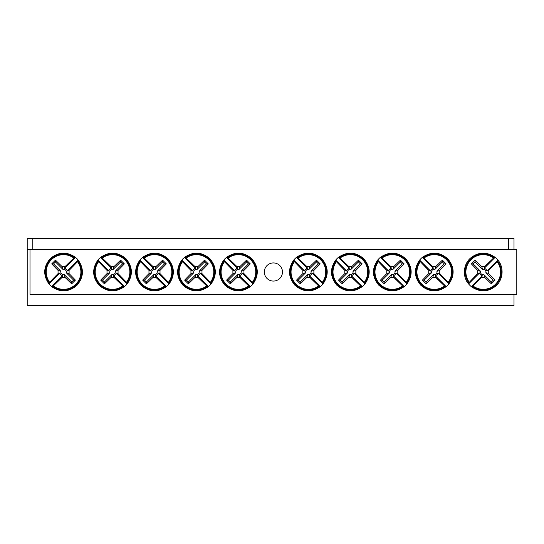 <?xml version="1.0" encoding="UTF-8"?>
<svg xmlns="http://www.w3.org/2000/svg" width="544" height="544" viewBox="0 0 544 544"><rect width="100%" height="100%" fill="white"/><g stroke="black" fill="none" stroke-linecap="round" stroke-linejoin="round"><path stroke-width="0.82" d="M29.995 249.621L516.8 249.621L516.8 294.379L29.995 294.379L29.995 249.621L27.2 249.621L27.2 238.428L508.409 238.428L508.409 249.621M282.472 272A9.071 9.071 0 0 1 268.865 279.854A9.071 9.071 0 0 1 268.865 264.146A9.071 9.071 0 0 1 282.472 272M495.156 257.366A18.877 18.877 0 0 1 497.862 260.073L497.896 260.107C503.526 266.39 503.887 278.297 496.427 285.505C488.369 292.216 480.005 292.604 471.335 286.668L471.301 286.634A18.877 18.877 0 0 1 468.595 283.927L468.561 283.893C462.93 277.61 462.57 265.703 470.023 258.495C478.088 251.784 486.452 251.396 495.122 257.332L484.208 268.308A3.822 3.822 0 0 1 486.921 271.021L488.587 270.565A5.549 5.549 0 0 1 488.587 273.435A55.916 4.876 45 0 1 495.06 280.112A55.168 4.808 135 0 1 491.341 283.839A55.916 4.876 -135 0 1 484.663 277.358A5.549 5.549 0 0 1 481.794 277.358A55.916 4.876 135 0 1 472.926 285.92L471.301 286.634L482.249 275.692A3.822 3.822 0 0 1 479.536 272.979L468.595 283.927L469.309 282.302A17.313 17.313 0 0 1 493.53 258.08L495.156 257.366M486.921 271.021L497.862 260.073L497.141 261.698A17.313 17.313 0 0 1 472.926 285.92M481.794 277.358L482.249 275.692M497.141 261.698A55.916 4.876 135 0 1 488.587 270.565M469.309 282.302A55.916 4.876 -45 0 1 477.87 273.435A5.549 5.549 0 0 1 477.87 270.565A55.916 4.876 -135 0 1 471.39 263.888A55.168 4.808 -45 0 1 475.116 260.161A55.916 4.876 45 0 1 481.794 266.642A5.549 5.549 0 0 1 484.663 266.642A55.916 4.876 -45 0 1 493.53 258.08M479.536 272.979L477.87 273.435M488.587 273.435L485.874 272.694A2.734 2.734 0 0 0 482.535 269.355L481.794 266.642M484.663 266.642L484.208 268.308M477.87 270.565L480.583 271.306A2.734 2.734 0 0 0 483.922 274.645L484.663 277.358M471.39 263.888L473.164 263.888L480.583 271.306M475.116 260.161L475.116 261.943L473.164 263.888M482.535 269.355L475.116 261.943M495.06 280.112L493.286 280.112L485.874 272.694M491.341 283.839L491.341 282.057L493.286 280.112M483.922 274.645L491.341 282.057M51.646 286.634A18.877 18.877 0 0 1 48.933 283.927L48.906 283.893C42.888 275.04 43.37 266.574 50.368 258.495C58.432 251.784 66.796 251.396 75.466 257.332L75.494 257.366A18.877 18.877 0 0 1 78.207 260.073L78.234 260.107C84.259 268.96 83.769 277.426 76.772 285.505C68.714 292.216 60.343 292.604 51.673 286.668L62.587 275.692A3.822 3.822 0 0 1 59.881 272.979L58.215 273.435A5.549 5.549 0 0 1 58.215 270.565A55.916 4.876 -135 0 1 51.734 263.888A55.168 4.808 -45 0 1 55.461 260.161A55.916 4.876 45 0 1 62.132 266.642A5.549 5.549 0 0 1 65.008 266.642A55.916 4.876 -45 0 1 73.868 258.08L75.494 257.366L64.552 268.308A3.822 3.822 0 0 1 67.259 271.021L78.207 260.073L77.486 261.698A17.313 17.313 0 0 1 53.271 285.92L51.646 286.634M59.881 272.979L48.933 283.927L49.654 282.302A17.313 17.313 0 0 1 73.868 258.08M65.008 266.642L64.552 268.308M49.654 282.302A55.916 4.876 -45 0 1 58.215 273.435M77.486 261.698A55.916 4.876 135 0 1 68.925 270.565A5.549 5.549 0 0 1 68.925 273.435A55.916 4.876 45 0 1 75.405 280.112A55.168 4.808 135 0 1 71.679 283.839A55.916 4.876 -135 0 1 65.008 277.358A5.549 5.549 0 0 1 62.132 277.358A55.916 4.876 135 0 1 53.271 285.92M67.259 271.021L68.925 270.565M58.215 270.565L60.928 271.306A2.734 2.734 0 0 0 64.267 274.645L65.008 277.358M62.132 277.358L62.587 275.692M68.925 273.435L66.212 272.694A2.734 2.734 0 0 0 62.873 269.355L62.132 266.642M75.405 280.112L73.63 280.112L66.212 272.694M71.679 283.839L71.679 282.057L73.63 280.112M64.267 274.645L71.679 282.057M51.734 263.888L53.509 263.888L60.928 271.306M55.461 260.161L55.461 261.943L53.509 263.888M62.873 269.355L55.461 261.943M253.062 283.927A18.877 18.877 0 0 1 250.356 286.634L250.322 286.668C241.468 292.686 233.002 292.196 224.924 285.199C218.212 277.141 217.824 268.777 223.761 260.107L223.795 260.073A18.877 18.877 0 0 1 226.501 257.366L226.535 257.332C235.389 251.314 243.855 251.804 251.933 258.801C258.645 266.859 259.032 275.223 253.096 283.893L242.121 272.979A3.822 3.822 0 0 1 239.408 275.692L239.863 277.358A5.549 5.549 0 0 1 236.994 277.358A55.916 4.876 135 0 1 230.316 283.839A55.168 4.808 -135 0 1 226.59 280.112A55.916 4.876 -45 0 1 233.07 273.435A5.549 5.549 0 0 1 233.07 270.565A55.916 4.876 -135 0 1 224.509 261.698L223.795 260.073L234.736 271.021A3.822 3.822 0 0 1 237.449 268.308L226.501 257.366L228.126 258.08A17.313 17.313 0 0 1 252.341 282.302L253.062 283.927M239.408 275.692L250.356 286.634L248.73 285.92A17.313 17.313 0 0 1 224.509 261.698M233.07 270.565L234.736 271.021M248.73 285.92A55.916 4.876 -135 0 1 239.863 277.358M228.126 258.08A55.916 4.876 45 0 1 236.994 266.642A5.549 5.549 0 0 1 239.863 266.642A55.916 4.876 -45 0 1 246.541 260.161A55.168 4.808 45 0 1 250.26 263.888A55.916 4.876 135 0 1 243.787 270.565A5.549 5.549 0 0 1 243.787 273.435A55.916 4.876 45 0 1 252.341 282.302M237.449 268.308L236.994 266.642M236.994 277.358L237.735 274.645A2.734 2.734 0 0 0 241.074 271.306L243.787 270.565M243.787 273.435L242.121 272.979M239.863 266.642L239.122 269.355A2.734 2.734 0 0 0 235.783 272.694L233.07 273.435M246.541 260.161L246.541 261.943L239.122 269.355M250.26 263.888L248.486 263.888L246.541 261.943M241.074 271.306L248.486 263.888M230.316 283.839L230.316 282.057L237.735 274.645M226.59 280.112L228.364 280.112L230.316 282.057M235.783 272.694L228.364 280.112M211.099 283.927A18.877 18.877 0 0 1 208.386 286.634L208.359 286.668C199.498 292.686 191.032 292.196 182.961 285.199C176.249 277.141 175.862 268.777 181.798 260.107L181.825 260.073A18.877 18.877 0 0 1 184.538 257.366L184.566 257.332C193.426 251.314 201.892 251.804 209.964 258.801C216.675 266.859 217.063 275.223 211.126 283.893L200.151 272.979A3.822 3.822 0 0 1 197.445 275.692L197.9 277.358A5.549 5.549 0 0 1 195.024 277.358A55.916 4.876 135 0 1 188.353 283.839A55.168 4.808 -135 0 1 184.627 280.112A55.916 4.876 -45 0 1 191.107 273.435A5.549 5.549 0 0 1 191.107 270.565A55.916 4.876 -135 0 1 182.546 261.698L181.825 260.073L192.773 271.021A3.822 3.822 0 0 1 195.48 268.308L184.538 257.366L186.164 258.08A17.313 17.313 0 0 1 210.378 282.302L211.099 283.927M197.445 275.692L208.386 286.634L206.761 285.92A17.313 17.313 0 0 1 182.546 261.698M191.107 270.565L192.773 271.021M206.761 285.92A55.916 4.876 -135 0 1 197.9 277.358M186.164 258.08A55.916 4.876 45 0 1 195.024 266.642A5.549 5.549 0 0 1 197.9 266.642A55.916 4.876 -45 0 1 204.571 260.161A55.168 4.808 45 0 1 208.298 263.888A55.916 4.876 135 0 1 201.817 270.565A5.549 5.549 0 0 1 201.817 273.435A55.916 4.876 45 0 1 210.378 282.302M195.48 268.308L195.024 266.642M195.024 277.358L195.765 274.645A2.734 2.734 0 0 0 199.104 271.306L201.817 270.565M201.817 273.435L200.151 272.979M197.9 266.642L197.159 269.355A2.734 2.734 0 0 0 193.82 272.694L191.107 273.435M204.571 260.161L204.571 261.943L197.159 269.355M208.298 263.888L206.523 263.888L204.571 261.943M199.104 271.306L206.523 263.888M188.353 283.839L188.353 282.057L195.765 274.645M184.627 280.112L186.402 280.112L188.353 282.057M193.82 272.694L186.402 280.112M169.13 283.927A18.877 18.877 0 0 1 166.423 286.634L166.389 286.668C157.536 292.686 149.07 292.196 140.991 285.199C134.28 277.141 133.892 268.777 139.828 260.107L139.862 260.073A18.877 18.877 0 0 1 142.569 257.366L142.603 257.332C151.456 251.314 159.922 251.804 168.001 258.801C174.712 266.859 175.1 275.223 169.164 283.893L158.188 272.979A3.822 3.822 0 0 1 155.475 275.692L155.931 277.358A5.549 5.549 0 0 1 153.061 277.358A55.916 4.876 135 0 1 146.384 283.839A55.168 4.808 -135 0 1 142.657 280.112A55.916 4.876 -45 0 1 149.138 273.435A5.549 5.549 0 0 1 149.138 270.565A55.916 4.876 -135 0 1 140.576 261.698L139.862 260.073L150.804 271.021A3.822 3.822 0 0 1 153.517 268.308L142.569 257.366L144.194 258.08A17.313 17.313 0 0 1 168.416 282.302L169.13 283.927M155.475 275.692L166.423 286.634L164.798 285.92A17.313 17.313 0 0 1 140.576 261.698M149.138 270.565L150.804 271.021M164.798 285.92A55.916 4.876 -135 0 1 155.931 277.358M144.194 258.08A55.916 4.876 45 0 1 153.061 266.642A5.549 5.549 0 0 1 155.931 266.642A55.916 4.876 -45 0 1 162.608 260.161A55.168 4.808 45 0 1 166.335 263.888A55.916 4.876 135 0 1 159.854 270.565A5.549 5.549 0 0 1 159.854 273.435A55.916 4.876 45 0 1 168.416 282.302M153.517 268.308L153.061 266.642M153.061 277.358L153.802 274.645A2.734 2.734 0 0 0 157.141 271.306L159.854 270.565M159.854 273.435L158.188 272.979M155.931 266.642L155.19 269.355A2.734 2.734 0 0 0 151.851 272.694L149.138 273.435M162.608 260.161L162.608 261.943L155.19 269.355M166.335 263.888L164.553 263.888L162.608 261.943M157.141 271.306L164.553 263.888M146.384 283.839L146.384 282.057L153.802 274.645M142.657 280.112L144.439 280.112L146.384 282.057M151.851 272.694L144.439 280.112M127.167 283.927A18.877 18.877 0 0 1 124.454 286.634L124.426 286.668C115.566 292.686 107.1 292.196 99.028 285.199C92.317 277.141 91.929 268.777 97.866 260.107L97.893 260.073A18.877 18.877 0 0 1 100.606 257.366L100.633 257.332C109.494 251.314 117.96 251.804 126.031 258.801C132.743 266.859 133.13 275.223 127.194 283.893L116.219 272.979A3.822 3.822 0 0 1 113.512 275.692L113.968 277.358A5.549 5.549 0 0 1 111.092 277.358A55.916 4.876 135 0 1 104.421 283.839A55.168 4.808 -135 0 1 100.694 280.112A55.916 4.876 -45 0 1 107.175 273.435A5.549 5.549 0 0 1 107.175 270.565A55.916 4.876 -135 0 1 98.614 261.698L97.893 260.073L108.841 271.021A3.822 3.822 0 0 1 111.547 268.308L100.606 257.366L102.231 258.08A17.313 17.313 0 0 1 126.446 282.302L127.167 283.927M113.512 275.692L124.454 286.634L122.828 285.92A17.313 17.313 0 0 1 98.614 261.698M107.175 270.565L108.841 271.021M122.828 285.92A55.916 4.876 -135 0 1 113.968 277.358M102.231 258.08A55.916 4.876 45 0 1 111.092 266.642A5.549 5.549 0 0 1 113.968 266.642A55.916 4.876 -45 0 1 120.639 260.161A55.168 4.808 45 0 1 124.365 263.888A55.916 4.876 135 0 1 117.885 270.565A5.549 5.549 0 0 1 117.885 273.435A55.916 4.876 45 0 1 126.446 282.302M111.547 268.308L111.092 266.642M111.092 277.358L111.833 274.645A2.734 2.734 0 0 0 115.172 271.306L117.885 270.565M117.885 273.435L116.219 272.979M113.968 266.642L113.227 269.355A2.734 2.734 0 0 0 109.888 272.694L107.175 273.435M120.639 260.161L120.639 261.943L113.227 269.355M124.365 263.888L122.59 263.888L120.639 261.943M115.172 271.306L122.59 263.888M104.421 283.839L104.421 282.057L111.833 274.645M100.694 280.112L102.469 280.112L104.421 282.057M109.888 272.694L102.469 280.112M323.007 283.927A18.877 18.877 0 0 1 320.294 286.634L320.266 286.668C311.406 292.686 302.94 292.196 294.868 285.199C288.157 277.141 287.769 268.777 293.706 260.107L293.733 260.073A18.877 18.877 0 0 1 296.446 257.366L296.473 257.332C305.334 251.314 313.8 251.804 321.871 258.801C328.583 266.859 328.97 275.223 323.034 283.893L312.059 272.979A3.822 3.822 0 0 1 309.352 275.692L309.808 277.358A5.549 5.549 0 0 1 306.932 277.358A55.916 4.876 135 0 1 300.261 283.839A55.168 4.808 -135 0 1 296.534 280.112A55.916 4.876 -45 0 1 303.015 273.435A5.549 5.549 0 0 1 303.015 270.565A55.916 4.876 -135 0 1 294.454 261.698L293.733 260.073L304.681 271.021A3.822 3.822 0 0 1 307.387 268.308L296.446 257.366L298.071 258.08A17.313 17.313 0 0 1 322.286 282.302L323.007 283.927M309.352 275.692L320.294 286.634L318.668 285.92A17.313 17.313 0 0 1 294.454 261.698M303.015 270.565L304.681 271.021M318.668 285.92A55.916 4.876 -135 0 1 309.808 277.358M298.071 258.08A55.916 4.876 45 0 1 306.932 266.642A5.549 5.549 0 0 1 309.808 266.642A55.916 4.876 -45 0 1 316.479 260.161A55.168 4.808 45 0 1 320.205 263.888A55.916 4.876 135 0 1 313.725 270.565A5.549 5.549 0 0 1 313.725 273.435A55.916 4.876 45 0 1 322.286 282.302M307.387 268.308L306.932 266.642M306.932 277.358L307.673 274.645A2.734 2.734 0 0 0 311.012 271.306L313.725 270.565M313.725 273.435L312.059 272.979M309.808 266.642L309.067 269.355A2.734 2.734 0 0 0 305.728 272.694L303.015 273.435M316.479 260.161L316.479 261.943L309.067 269.355M320.205 263.888L318.43 263.888L316.479 261.943M311.012 271.306L318.43 263.888M300.261 283.839L300.261 282.057L307.673 274.645M296.534 280.112L298.309 280.112L300.261 282.057M305.728 272.694L298.309 280.112M364.97 283.927A18.877 18.877 0 0 1 362.263 286.634L362.229 286.668C353.376 292.686 344.91 292.196 336.831 285.199C330.12 277.141 329.732 268.777 335.668 260.107L335.702 260.073A18.877 18.877 0 0 1 338.409 257.366L338.443 257.332C347.296 251.314 355.762 251.804 363.841 258.801C370.552 266.859 370.94 275.223 365.004 283.893L354.028 272.979A3.822 3.822 0 0 1 351.315 275.692L351.771 277.358A5.549 5.549 0 0 1 348.901 277.358A55.916 4.876 135 0 1 342.224 283.839A55.168 4.808 -135 0 1 338.497 280.112A55.916 4.876 -45 0 1 344.978 273.435A5.549 5.549 0 0 1 344.978 270.565A55.916 4.876 -135 0 1 336.416 261.698L335.702 260.073L346.644 271.021A3.822 3.822 0 0 1 349.357 268.308L338.409 257.366L340.034 258.08A17.313 17.313 0 0 1 364.256 282.302L364.97 283.927M351.315 275.692L362.263 286.634L360.638 285.92A17.313 17.313 0 0 1 336.416 261.698M344.978 270.565L346.644 271.021M360.638 285.92A55.916 4.876 -135 0 1 351.771 277.358M340.034 258.08A55.916 4.876 45 0 1 348.901 266.642A5.549 5.549 0 0 1 351.771 266.642A55.916 4.876 -45 0 1 358.448 260.161A55.168 4.808 45 0 1 362.175 263.888A55.916 4.876 135 0 1 355.694 270.565A5.549 5.549 0 0 1 355.694 273.435A55.916 4.876 45 0 1 364.256 282.302M349.357 268.308L348.901 266.642M348.901 277.358L349.642 274.645A2.734 2.734 0 0 0 352.981 271.306L355.694 270.565M355.694 273.435L354.028 272.979M351.771 266.642L351.03 269.355A2.734 2.734 0 0 0 347.691 272.694L344.978 273.435M358.448 260.161L358.448 261.943L351.03 269.355M362.175 263.888L360.393 263.888L358.448 261.943M352.981 271.306L360.393 263.888M342.224 283.839L342.224 282.057L349.642 274.645M338.497 280.112L340.279 280.112L342.224 282.057M347.691 272.694L340.279 280.112M406.939 283.927A18.877 18.877 0 0 1 404.226 286.634L404.199 286.668C395.338 292.686 386.872 292.196 378.801 285.199C372.089 277.141 371.702 268.777 377.638 260.107L377.665 260.073A18.877 18.877 0 0 1 380.378 257.366L380.406 257.332C389.266 251.314 397.732 251.804 405.804 258.801C412.515 266.859 412.903 275.223 406.966 283.893L395.991 272.979A3.822 3.822 0 0 1 393.285 275.692L393.74 277.358A5.549 5.549 0 0 1 390.864 277.358A55.916 4.876 135 0 1 384.193 283.839A55.168 4.808 -135 0 1 380.467 280.112A55.916 4.876 -45 0 1 386.947 273.435A5.549 5.549 0 0 1 386.947 270.565A55.916 4.876 -135 0 1 378.386 261.698L377.665 260.073L388.613 271.021A3.822 3.822 0 0 1 391.32 268.308L380.378 257.366L382.004 258.08A17.313 17.313 0 0 1 406.218 282.302L406.939 283.927M393.285 275.692L404.226 286.634L402.601 285.92A17.313 17.313 0 0 1 378.386 261.698M386.947 270.565L388.613 271.021M402.601 285.92A55.916 4.876 -135 0 1 393.74 277.358M382.004 258.08A55.916 4.876 45 0 1 390.864 266.642A5.549 5.549 0 0 1 393.74 266.642A55.916 4.876 -45 0 1 400.411 260.161A55.168 4.808 45 0 1 404.138 263.888A55.916 4.876 135 0 1 397.657 270.565A5.549 5.549 0 0 1 397.657 273.435A55.916 4.876 45 0 1 406.218 282.302M391.32 268.308L390.864 266.642M390.864 277.358L391.605 274.645A2.734 2.734 0 0 0 394.944 271.306L397.657 270.565M397.657 273.435L395.991 272.979M393.74 266.642L392.999 269.355A2.734 2.734 0 0 0 389.66 272.694L386.947 273.435M400.411 260.161L400.411 261.943L392.999 269.355M404.138 263.888L402.363 263.888L400.411 261.943M394.944 271.306L402.363 263.888M384.193 283.839L384.193 282.057L391.605 274.645M380.467 280.112L382.242 280.112L384.193 282.057M389.66 272.694L382.242 280.112M448.902 283.927A18.877 18.877 0 0 1 446.196 286.634L446.162 286.668C437.308 292.686 428.842 292.196 420.764 285.199C414.052 277.141 413.664 268.777 419.601 260.107L419.635 260.073A18.877 18.877 0 0 1 422.341 257.366L422.375 257.332C431.229 251.314 439.695 251.804 447.773 258.801C454.485 266.859 454.872 275.223 448.936 283.893L437.961 272.979A3.822 3.822 0 0 1 435.248 275.692L435.703 277.358A5.549 5.549 0 0 1 432.834 277.358A55.916 4.876 135 0 1 426.156 283.839A55.168 4.808 -135 0 1 422.43 280.112A55.916 4.876 -45 0 1 428.91 273.435A5.549 5.549 0 0 1 428.91 270.565A55.916 4.876 -135 0 1 420.349 261.698L419.635 260.073L430.576 271.021A3.822 3.822 0 0 1 433.289 268.308L422.341 257.366L423.966 258.08A17.313 17.313 0 0 1 448.181 282.302L448.902 283.927M435.248 275.692L446.196 286.634L444.57 285.92A17.313 17.313 0 0 1 420.349 261.698M428.91 270.565L430.576 271.021M444.57 285.92A55.916 4.876 -135 0 1 435.703 277.358M423.966 258.08A55.916 4.876 45 0 1 432.834 266.642A5.549 5.549 0 0 1 435.703 266.642A55.916 4.876 -45 0 1 442.381 260.161A55.168 4.808 45 0 1 446.1 263.888A55.916 4.876 135 0 1 439.627 270.565A5.549 5.549 0 0 1 439.627 273.435A55.916 4.876 45 0 1 448.181 282.302M433.289 268.308L432.834 266.642M432.834 277.358L433.575 274.645A2.734 2.734 0 0 0 436.914 271.306L439.627 270.565M439.627 273.435L437.961 272.979M435.703 266.642L434.962 269.355A2.734 2.734 0 0 0 431.623 272.694L428.91 273.435M442.381 260.161L442.381 261.943L434.962 269.355M446.1 263.888L444.326 263.888L442.381 261.943M436.914 271.306L444.326 263.888M426.156 283.839L426.156 282.057L433.575 274.645M422.43 280.112L424.204 280.112L426.156 282.057M431.623 272.694L424.204 280.112M27.2 249.621L27.2 305.572L514.005 305.572L514.005 294.379M514.005 249.621L514.005 238.428L508.409 238.428M494.102 257.604A18.047 18.047 0 0 0 468.826 282.873M472.348 286.396A18.047 18.047 0 0 0 497.624 261.127M52.693 286.396A18.047 18.047 0 0 0 77.969 261.127M74.446 257.604A18.047 18.047 0 0 0 49.171 282.873M252.824 282.873A18.047 18.047 0 0 0 227.548 257.604M224.026 261.127A18.047 18.047 0 0 0 249.302 286.396M210.861 282.873A18.047 18.047 0 0 0 185.586 257.604M182.063 261.127A18.047 18.047 0 0 0 207.339 286.396M168.892 282.873A18.047 18.047 0 0 0 143.623 257.604M140.1 261.127A18.047 18.047 0 0 0 165.369 286.396M126.929 282.873A18.047 18.047 0 0 0 101.653 257.604M98.131 261.127A18.047 18.047 0 0 0 123.406 286.396M322.769 282.873A18.047 18.047 0 0 0 297.493 257.604M293.971 261.127A18.047 18.047 0 0 0 319.246 286.396M364.732 282.873A18.047 18.047 0 0 0 339.463 257.604M335.94 261.127A18.047 18.047 0 0 0 361.209 286.396M406.701 282.873A18.047 18.047 0 0 0 381.426 257.604M377.903 261.127A18.047 18.047 0 0 0 403.179 286.396M448.664 282.873A18.047 18.047 0 0 0 423.388 257.604M419.866 261.127A18.047 18.047 0 0 0 445.142 286.396M32.796 238.428L32.796 249.621"/></g></svg>
